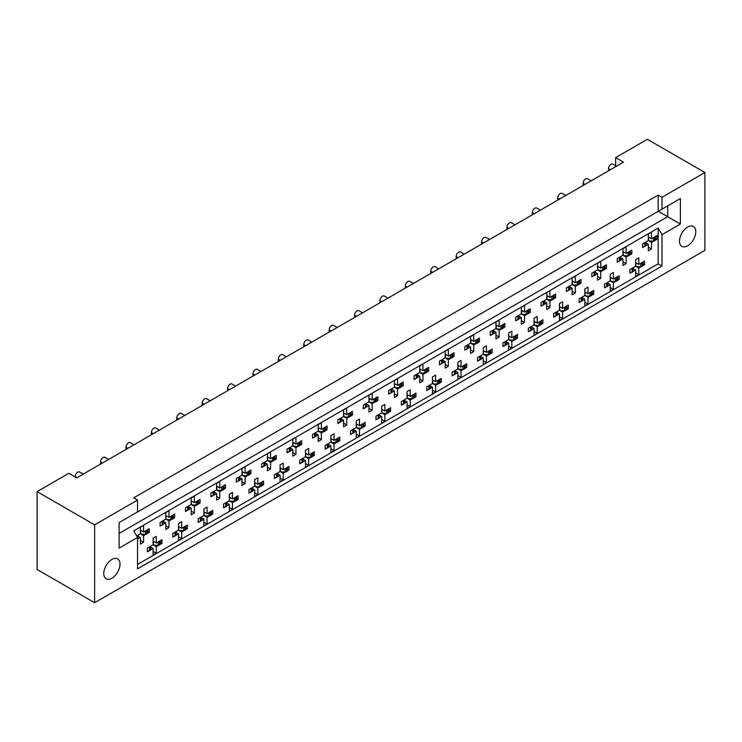 <?xml version="1.0" encoding="UTF-8"?>
<svg xmlns="http://www.w3.org/2000/svg" width="742" height="742" viewBox="0 0 742 742"><rect width="100%" height="100%" fill="white"/><g stroke="black" fill="none" stroke-linecap="round" stroke-linejoin="round"><path stroke-width="1.11" d="M111.894 559.449A11.492 6.632 -60 0 1 117.635 558.884A11.492 6.632 -60 0 1 119.397 568.094A11.492 6.632 -60 0 1 111.894 578.222A11.492 6.632 -60 0 1 106.143 578.788A11.492 6.632 -60 0 1 104.381 569.578A11.492 6.632 -60 0 1 111.894 559.449M687.63 227.052A11.492 6.632 -60 0 1 693.38 226.486A11.492 6.632 -60 0 1 695.143 235.687A11.492 6.632 -60 0 1 687.63 245.815A11.492 6.632 -60 0 1 681.879 246.39A11.492 6.632 -60 0 1 680.126 237.18A11.492 6.632 -60 0 1 687.63 227.052M133.736 514.141L680.395 198.531L680.395 224.047L661.985 234.676L661.985 266.053L137.539 568.836L137.539 537.458L119.128 548.088L119.128 522.572L137.539 511.943L137.539 500.062L94.624 524.844L37.1 491.631L37.1 569.494L94.624 602.708L704.9 250.369L704.9 172.506L661.985 197.289L661.985 209.161M137.539 500.062L133.736 497.863L658.173 195.09L658.173 211.359M658.173 195.09L661.985 197.289M37.1 491.631L68.848 473.303L76.723 477.848L623.503 162.164L615.628 157.619L615.628 165.642M643.101 263.948L644.52 264.773L642.999 265.645M633.223 268.511L635.634 269.902L633.121 271.349M631.433 272.323L629.921 273.204L629.921 269.531L635.634 266.239L638.806 268.066L638.806 274.67L635.634 276.497L635.634 269.902M641.32 266.619L638.806 268.066M644.52 264.773L644.52 261.101L638.806 264.402L635.634 262.575M617.706 278.612L619.125 279.437L617.604 280.309M607.819 283.175L610.23 284.566L607.726 286.013M606.038 286.987L604.517 287.868L604.517 284.195L610.23 280.903L613.411 282.73L613.411 289.334L610.23 291.161L610.23 284.566M615.925 281.283L613.411 282.73M619.125 279.437L619.125 275.764L613.411 279.066L610.23 277.23M592.311 293.275L593.73 294.092L592.209 294.973M584.835 291.894L588.016 293.73L593.73 290.428L593.73 294.092M588.016 293.73L588.016 287.126L584.835 288.963L584.835 295.557L579.122 298.859L579.122 302.523L580.643 301.651M582.424 297.839L584.835 299.23L582.322 300.677M584.835 295.557L588.016 297.394L588.016 303.988L584.835 305.825L584.835 299.23M590.521 295.947L588.016 297.394M566.916 307.939L568.335 308.755L566.814 309.637M559.44 306.557L562.612 308.394L568.335 305.092L568.335 308.755M562.612 308.394L562.612 301.79L559.44 303.626L559.44 310.221L553.727 313.523L553.727 317.186L555.248 316.315M557.029 312.493L559.44 313.894L556.927 315.341M559.44 310.221L562.612 312.057L562.612 318.652L559.44 320.488L559.44 313.894M565.126 310.61L562.612 312.057M541.512 322.603L542.931 323.419L541.419 324.3M534.045 321.221L537.217 323.058L542.931 319.756L542.931 323.419M537.217 323.058L537.217 316.454L534.045 318.29L534.045 324.885L528.332 328.187L528.332 331.85L529.853 330.978M531.634 327.157L534.045 328.548L531.532 330.005M534.045 324.885L537.217 326.721L537.217 333.316L534.045 335.152L534.045 328.548M539.731 325.265L537.217 326.721M516.117 337.267L517.536 338.083L516.015 338.964M508.65 335.885L511.822 337.712L517.536 334.419L517.536 338.083M511.822 337.712L511.822 331.118L508.65 332.954L508.65 339.548L502.937 342.85L502.937 346.514L504.449 345.633M506.239 341.821L508.65 343.212L506.137 344.668M508.65 339.548L511.822 341.385L511.822 347.979L508.65 349.816L508.65 343.212M514.336 339.929L511.822 341.385M490.722 351.931L492.141 352.747L490.62 353.619M483.255 350.549L486.427 352.376L492.141 349.083L492.141 352.747M486.427 352.376L486.427 345.781L483.255 347.618L483.255 354.212L477.542 357.514L477.542 361.178L479.054 360.297M480.844 356.485L483.255 357.876L480.742 359.332M483.255 354.212L486.427 356.049L486.427 362.643L483.255 364.48L483.255 357.876M488.941 354.593L486.427 356.049M465.327 366.585L466.746 367.411L465.225 368.282M457.86 365.212L461.032 367.04L466.746 363.747L466.746 367.411M461.032 367.04L461.032 360.445L457.86 362.272L457.86 368.876L452.138 372.169L452.138 375.842L453.659 374.96M455.44 371.148L457.86 372.54L455.347 373.987M457.86 368.876L461.032 370.703L461.032 377.307L457.86 379.134L457.86 372.54M463.546 369.256L461.032 370.703M439.932 381.249L441.351 382.074L439.83 382.946M432.456 379.867L435.637 381.703L441.351 378.401L441.351 382.074M435.637 381.703L435.637 375.109L432.456 376.936L432.456 383.54L426.743 386.832L426.743 390.505L428.264 389.624M430.045 385.812L432.456 387.203L429.952 388.65M432.456 383.54L435.637 385.367L435.637 391.971L432.456 393.798L432.456 387.203M438.142 383.92L435.637 385.367M414.537 395.913L415.956 396.729L414.435 397.61M407.061 394.531L410.233 396.367L415.956 393.065L415.956 396.729M410.233 396.367L410.233 389.773L407.061 391.6L407.061 398.204L401.348 401.496L401.348 405.16L402.869 404.288M404.65 400.476L407.061 401.867L404.548 403.314M407.061 398.204L410.233 400.031L410.233 406.635L407.061 408.462L407.061 401.867M412.747 398.584L410.233 400.031M389.133 410.576L390.552 411.393L389.04 412.274M381.666 409.194L384.838 411.031L390.552 407.729L390.552 411.393M384.838 411.031L384.838 404.427L381.666 406.264L381.666 412.858L375.953 416.16L375.953 419.824L377.474 418.952M379.255 415.13L381.666 416.531L379.153 417.978M381.666 412.858L384.838 414.695L384.838 421.289L381.666 423.125L381.666 416.531M387.352 413.248L384.838 414.695M363.738 425.24L365.157 426.056L363.636 426.938M356.271 423.858L359.443 425.695L365.157 422.393L365.157 426.056M359.443 425.695L359.443 419.091L356.271 420.927L356.271 427.522L350.558 430.824L350.558 434.487L352.079 433.616M353.86 429.794L356.271 431.185L353.758 432.642M356.271 427.522L359.443 429.358L359.443 435.953L356.271 437.789L356.271 431.185M361.957 427.911L359.443 429.358M338.343 439.904L339.762 440.72L338.241 441.601M330.876 438.522L334.048 440.358L339.762 437.057L339.762 440.72M334.048 440.358L334.048 433.755L330.876 435.591L330.876 442.186L325.163 445.488L325.163 449.151L326.675 448.279M328.465 444.458L330.876 445.849L328.363 447.305M330.876 442.186L334.048 444.022L334.048 450.617L330.876 452.453L330.876 445.849M336.562 442.566L334.048 444.022M312.948 454.568L314.367 455.384L312.846 456.256M305.481 453.186L308.653 455.013L314.367 451.72L314.367 455.384M308.653 455.013L308.653 448.418L305.481 450.255L305.481 456.849L299.759 460.151L299.759 463.815L301.28 462.934M303.061 459.122L305.481 460.513L302.968 461.969M305.481 456.849L308.653 458.686L308.653 465.28L305.481 467.117L305.481 460.513M311.167 457.23L308.653 458.686M287.553 469.222L288.972 470.048L287.451 470.92M280.077 467.85L283.258 469.677L288.972 466.384L288.972 470.048M283.258 469.677L283.258 463.082L280.077 464.909L280.077 471.513L274.364 474.815L274.364 478.479L275.885 477.598M277.666 473.786L280.077 475.177L277.573 476.624M280.077 471.513L283.258 473.34L283.258 479.944L280.077 481.771L280.077 475.177M285.763 471.893L283.258 473.34M262.158 483.886L263.577 484.712L262.056 485.583M254.682 482.513L257.854 484.341L263.577 481.039L263.577 484.712M257.854 484.341L257.854 477.746L254.682 479.573L254.682 486.177L248.969 489.47L248.969 493.142L250.49 492.261M252.271 488.449L254.682 489.841L252.169 491.287M254.682 486.177L257.854 488.004L257.854 494.608L254.682 496.435L254.682 489.841M260.368 486.557L257.854 488.004M236.754 498.55L238.173 499.375L236.661 500.247M229.287 497.168L232.459 499.004L238.173 495.702L238.173 499.375M232.459 499.004L232.459 492.41L229.287 494.237L229.287 500.841L223.574 504.133L223.574 507.797L225.095 506.925M226.876 503.113L229.287 504.504L226.774 505.951M229.287 500.841L232.459 502.668L232.459 509.272L229.287 511.099L229.287 504.504M234.973 501.221L232.459 502.668M211.359 513.214L212.778 514.03L211.266 514.911M203.892 511.832L207.064 513.668L212.778 510.366L212.778 514.03M207.064 513.668L207.064 507.064L203.892 508.901L203.892 515.495L198.179 518.797L198.179 522.461L199.7 521.589M201.481 517.768L203.892 519.168L201.379 520.615M203.892 515.495L207.064 517.332L207.064 523.926L203.892 525.763L203.892 519.168M209.578 515.885L207.064 517.332M185.964 527.877L187.383 528.694L185.862 529.575M178.497 526.495L181.669 528.332L187.383 525.03L187.383 528.694M181.669 528.332L181.669 521.728L178.497 523.564L178.497 530.159L172.784 533.461L172.784 537.125L174.296 536.253M176.086 532.431L178.497 533.832L175.984 535.279M178.497 530.159L181.669 531.995L181.669 538.59L178.497 540.426L178.497 533.832M184.183 530.549L181.669 531.995M160.569 542.541L161.988 543.357L160.467 544.238M153.102 541.159L156.274 542.996L161.988 539.694L161.988 543.357M156.274 542.996L156.274 536.392L153.102 538.228L153.102 544.823L147.38 548.125L147.38 551.788L148.901 550.916M150.682 547.095L153.102 548.486L150.589 549.943M153.102 544.823L156.274 546.659L156.274 553.254L153.102 555.09L153.102 548.486M158.788 545.203L156.274 546.659M75.192 476.976L75.192 476.531A3.589 2.078 -60 0 1 77.734 472.135A3.589 2.078 -60 0 1 79.533 471.958L83.234 474.092M100.587 464.065L100.587 461.867A3.589 2.078 -60 0 1 103.129 457.471A3.589 2.078 -60 0 1 104.928 457.295L108.629 459.428M125.992 449.411L125.992 447.203A3.589 2.078 -60 0 1 128.524 442.807A3.589 2.078 -60 0 1 130.323 442.631L134.024 444.764M151.387 434.747L151.387 432.549A3.589 2.078 -60 0 1 153.928 428.143A3.589 2.078 -60 0 1 155.718 427.967L159.419 430.11M176.781 420.083L176.781 417.885A3.589 2.078 -60 0 1 179.323 413.48A3.589 2.078 -60 0 1 181.113 413.303L184.814 415.446M202.176 405.42L202.176 403.221A3.589 2.078 -60 0 1 204.718 398.825A3.589 2.078 -60 0 1 206.508 398.639L210.209 400.782M227.571 390.756L227.571 388.558A3.589 2.078 -60 0 1 230.113 384.161A3.589 2.078 -60 0 1 231.912 383.985L235.613 386.118M252.966 376.092L252.966 373.894A3.589 2.078 -60 0 1 255.508 369.497A3.589 2.078 -60 0 1 257.307 369.321L261.008 371.454M278.371 361.428L278.371 359.23A3.589 2.078 -60 0 1 280.903 354.834A3.589 2.078 -60 0 1 282.702 354.657L286.403 356.791M303.766 346.774L303.766 344.566A3.589 2.078 -60 0 1 306.307 340.17A3.589 2.078 -60 0 1 308.097 339.994L311.798 342.127M329.16 332.11L329.16 329.912A3.589 2.078 -60 0 1 331.702 325.506A3.589 2.078 -60 0 1 333.492 325.33L337.193 327.463M354.555 317.446L354.555 315.248A3.589 2.078 -60 0 1 357.097 310.842A3.589 2.078 -60 0 1 358.887 310.666L362.588 312.809M379.95 302.782L379.95 300.584A3.589 2.078 -60 0 1 382.492 296.188A3.589 2.078 -60 0 1 384.291 296.002L387.992 298.145M405.345 288.119L405.345 285.92A3.589 2.078 -60 0 1 407.887 281.524A3.589 2.078 -60 0 1 409.686 281.348L413.387 283.481M430.75 273.455L430.75 271.257A3.589 2.078 -60 0 1 433.282 266.86A3.589 2.078 -60 0 1 435.081 266.684L438.782 268.817M456.144 258.791L456.144 256.593A3.589 2.078 -60 0 1 458.686 252.197A3.589 2.078 -60 0 1 460.476 252.02L464.177 254.154M481.539 244.137L481.539 241.929A3.589 2.078 -60 0 1 484.081 237.533A3.589 2.078 -60 0 1 485.871 237.357L489.572 239.49M506.934 229.473L506.934 227.275A3.589 2.078 -60 0 1 509.476 222.869A3.589 2.078 -60 0 1 511.266 222.693L514.967 224.826M532.329 214.809L532.329 212.611A3.589 2.078 -60 0 1 534.871 208.205A3.589 2.078 -60 0 1 536.67 208.029L540.371 210.171M557.724 200.145L557.724 197.947A3.589 2.078 -60 0 1 560.266 193.551A3.589 2.078 -60 0 1 562.065 193.365L565.766 195.508M583.129 185.481L583.129 183.283A3.589 2.078 -60 0 1 585.661 178.887A3.589 2.078 -60 0 1 587.46 178.701L591.161 180.844M608.523 170.818L608.523 168.62A3.589 2.078 -60 0 1 611.056 164.223A3.589 2.078 -60 0 1 612.855 164.047L616.556 166.18M655.798 238.293L657.217 239.109L655.696 239.991M645.92 242.847L648.332 244.239L645.818 245.695M644.13 246.669L642.618 247.54L642.618 243.877L648.332 240.575L651.504 242.411L651.504 249.006L648.332 250.842L648.332 244.239M654.017 240.955L651.504 242.411M657.217 239.109L657.217 235.446L651.504 238.748L648.332 236.911M630.403 252.957L631.822 253.773L630.301 254.654M620.516 257.511L622.937 258.902L620.423 260.359M618.735 261.323L617.214 262.204L617.214 258.541L622.937 255.239L626.109 257.075L626.109 263.67L622.937 265.506L622.937 258.902M628.622 255.619L626.109 257.075M631.822 253.773L631.822 250.11L626.109 253.402L622.937 251.575M605.008 267.621L606.427 268.437L604.906 269.309M597.533 266.239L600.714 268.066L606.427 264.773L606.427 268.437M600.714 268.066L600.714 261.472L597.533 263.308L597.533 269.902L591.819 273.204L591.819 276.868L593.34 275.987M595.121 272.175L597.533 273.566L595.028 275.022M597.533 269.902L600.714 271.739L600.714 278.333L597.533 280.17L597.533 273.566M603.227 270.283L600.714 271.739M579.613 282.275L581.032 283.101L579.511 283.973M572.138 280.903L575.319 282.73L581.032 279.437L581.032 283.101M575.319 282.73L575.319 276.135L572.138 277.962L572.138 284.566L566.424 287.868L566.424 291.532L567.945 290.651M569.726 286.839L572.138 288.23L569.624 289.677M572.138 284.566L575.319 286.393L575.319 292.997L572.138 294.824L572.138 288.23M577.823 284.947L575.319 286.393M554.209 296.939L555.628 297.765L554.116 298.636M546.743 295.557L549.915 297.394L555.628 294.092L555.628 297.765M549.915 297.394L549.915 290.799L546.743 292.626L546.743 299.23L541.029 302.523L541.029 306.196L542.55 305.314M544.331 301.502L546.743 302.894L544.229 304.341M546.743 299.23L549.915 301.057L549.915 307.661L546.743 309.488L546.743 302.894M552.428 299.61L549.915 301.057M528.814 311.603L530.233 312.419L528.721 313.3M521.348 310.221L524.52 312.057L530.233 308.755L530.233 312.419M524.52 312.057L524.52 305.463L521.348 307.29L521.348 313.894L515.634 317.186L515.634 320.85L517.155 319.978M518.936 316.166L521.348 317.557L518.834 319.004M521.348 313.894L524.52 315.721L524.52 322.325L521.348 324.152L521.348 317.557M527.033 314.274L524.52 315.721M503.419 326.267L504.838 327.083L503.317 327.964M495.953 324.885L499.125 326.721L504.838 323.419L504.838 327.083M499.125 326.721L499.125 320.117L495.953 321.954L495.953 328.548L490.239 331.85L490.239 335.514L491.751 334.642M493.541 330.821L495.953 332.221L493.439 333.668M495.953 328.548L499.125 330.385L499.125 336.979L495.953 338.816L495.953 332.221M501.638 328.938L499.125 330.385M478.024 340.93L479.443 341.747L477.922 342.628M470.558 339.548L473.73 341.385L479.443 338.083L479.443 341.747M473.73 341.385L473.73 334.781L470.558 336.618L470.558 343.212L464.844 346.514L464.844 350.178L466.356 349.306M468.137 345.484L470.558 346.876L468.044 348.332M470.558 343.212L473.73 345.049L473.73 351.643L470.558 353.48L470.558 346.876M476.243 343.602L473.73 345.049M452.629 355.594L454.048 356.41L452.527 357.292M445.154 354.212L448.335 356.049L454.048 352.747L454.048 356.41M448.335 356.049L448.335 349.445L445.154 351.281L445.154 357.876L439.44 361.178L439.44 364.841L440.961 363.97M442.742 360.148L445.154 361.54L442.649 362.996M445.154 357.876L448.335 359.712L448.335 366.307L445.154 368.143L445.154 361.54M450.848 358.256L448.335 359.712M427.234 370.258L428.653 371.074L427.132 371.946M419.759 368.876L422.94 370.703L428.653 367.411L428.653 371.074M422.94 370.703L422.94 364.109L419.759 365.945L419.759 372.54L414.045 375.842L414.045 379.505L415.566 378.624M417.347 374.812L419.759 376.203L417.245 377.659M419.759 372.54L422.94 374.376L422.94 380.971L419.759 382.807L419.759 376.203M425.444 372.92L422.94 374.376M401.83 384.913L403.249 385.738L401.737 386.61M394.364 383.54L397.536 385.367L403.249 382.074L403.249 385.738M397.536 385.367L397.536 378.772L394.364 380.6L394.364 387.203L388.65 390.505L388.65 394.169L390.171 393.288M391.952 389.476L394.364 390.867L391.85 392.314M394.364 387.203L397.536 389.031L397.536 395.634L394.364 397.462L394.364 390.867M400.049 387.584L397.536 389.031M376.435 399.576L377.854 400.402L376.342 401.274M368.969 398.204L372.141 400.031L377.854 396.729L377.854 400.402M372.141 400.031L372.141 393.436L368.969 395.263L368.969 401.867L363.255 405.16L363.255 408.833L364.776 407.952M366.557 404.14L368.969 405.531L366.455 406.978M368.969 401.867L372.141 403.694L372.141 410.298L368.969 412.125L368.969 405.531M374.654 402.247L372.141 403.694M351.04 414.24L352.459 415.066L350.938 415.937M343.574 412.858L346.746 414.695L352.459 411.393L352.459 415.066M346.746 414.695L346.746 408.1L343.574 409.927L343.574 416.531L337.86 419.824L337.86 423.497L339.372 422.615M341.162 418.803L343.574 420.195L341.06 421.642M343.574 416.531L346.746 418.358L346.746 424.962L343.574 426.789L343.574 420.195M349.259 416.911L346.746 418.358M325.645 428.904L327.064 429.72L325.543 430.601M318.179 427.522L321.351 429.358L327.064 426.056L327.064 429.72M321.351 429.358L321.351 422.755L318.179 424.591L318.179 431.185L312.465 434.487L312.465 438.151L313.977 437.279M315.758 433.458L318.179 434.858L315.665 436.305M318.179 431.185L321.351 433.022L321.351 439.616L318.179 441.453L318.179 434.858M323.864 431.575L321.351 433.022M300.25 443.568L301.669 444.384L300.148 445.265M292.775 442.186L295.956 444.022L301.669 440.72L301.669 444.384M295.956 444.022L295.956 437.418L292.775 439.255L292.775 445.849L287.061 449.151L287.061 452.815L288.582 451.943M290.363 448.122L292.775 449.522L290.27 450.969M292.775 445.849L295.956 447.686L295.956 454.28L292.775 456.117L292.775 449.522M298.469 446.239L295.956 447.686M274.855 458.231L276.274 459.048L274.753 459.929M267.38 456.849L270.561 458.686L276.274 455.384L276.274 459.048M270.561 458.686L270.561 452.082L267.38 453.918L267.38 460.513L261.666 463.815L261.666 467.479L263.187 466.607M264.968 462.785L267.38 464.177L264.866 465.633M267.38 460.513L270.561 462.349L270.561 468.944L267.38 470.78L267.38 464.177M273.065 460.893L270.561 462.349M249.451 472.895L250.87 473.711L249.358 474.583M241.985 471.513L245.157 473.34L250.87 470.048L250.87 473.711M245.157 473.34L245.157 466.746L241.985 468.582L241.985 475.177L236.271 478.479L236.271 482.142L237.792 481.261M239.573 477.449L241.985 478.84L239.471 480.297M241.985 475.177L245.157 477.013L245.157 483.608L241.985 485.444L241.985 478.84M247.67 475.557L245.157 477.013M224.056 487.55L225.475 488.375L223.963 489.247M216.59 486.177L219.762 488.004L225.475 484.712L225.475 488.375M219.762 488.004L219.762 481.41L216.59 483.246L216.59 489.841L210.876 493.142L210.876 496.806L212.398 495.925M214.178 492.113L216.59 493.504L214.076 494.951M216.59 489.841L219.762 491.677L219.762 498.272L216.59 500.108L216.59 493.504M222.275 490.221L219.762 491.677M198.661 502.213L200.08 503.039L198.559 503.911M191.195 500.841L194.367 502.668L200.08 499.366L200.08 503.039M194.367 502.668L194.367 496.073L191.195 497.901L191.195 504.504L185.481 507.797L185.481 511.47L186.993 510.589M188.783 506.777L191.195 508.168L188.681 509.615M191.195 504.504L194.367 506.332L194.367 512.935L191.195 514.763L191.195 508.168M196.88 504.885L194.367 506.332M173.266 516.877L174.685 517.703L173.164 518.575M165.8 515.495L168.972 517.332L174.685 514.03L174.685 517.703M168.972 517.332L168.972 510.737L165.8 512.564L165.8 519.168L160.087 522.461L160.087 526.134L161.598 525.253M163.388 521.441L165.8 522.832L163.286 524.279M165.8 519.168L168.972 520.995L168.972 527.599L165.8 529.426L165.8 522.832M171.485 519.548L168.972 520.995M147.871 531.541L149.29 532.357L147.769 533.238M140.396 530.159L143.577 531.995L149.29 528.694L149.29 532.357M143.577 531.995L143.577 525.392L140.396 527.228L140.396 533.823L136.686 535.974M137.984 536.104L140.396 537.496L137.891 538.942M140.396 533.823L143.577 535.659L143.577 542.263L140.396 544.09L140.396 537.496M146.091 534.212L143.577 535.659M661.985 234.676L658.173 228.082L133.736 530.855L137.539 537.458M658.173 228.082L658.173 263.855L137.539 564.439M651.504 238.748L651.504 232.144L648.332 233.98L648.332 240.575M638.806 264.402L638.806 257.808L635.634 259.635L635.634 266.239M626.109 253.402L626.109 246.808L622.937 248.644L622.937 255.239M613.411 279.066L613.411 272.472L610.23 274.299L610.23 280.903M704.9 172.506L647.376 139.292L615.628 157.619M94.624 524.844L94.624 602.708M658.173 263.855L661.985 266.053M648.332 247.179L651.504 249.006M635.634 272.833L638.806 274.67M622.937 261.833L626.109 263.67M597.533 276.497L600.714 278.333M572.138 291.161L575.319 292.997M546.743 305.825L549.915 307.661M521.348 320.488L524.52 322.325M495.953 335.152L499.125 336.979M470.558 349.816L473.73 351.643M445.154 364.48L448.335 366.307M419.759 379.134L422.94 380.971M394.364 393.798L397.536 395.634M368.969 408.462L372.141 410.298M343.574 423.125L346.746 424.962M318.179 437.789L321.351 439.616M292.775 452.453L295.956 454.28M267.38 467.117L270.561 468.944M241.985 481.771L245.157 483.608M216.59 496.435L219.762 498.272M191.195 511.099L194.367 512.935M165.8 525.763L168.972 527.599M140.396 540.426L143.577 542.263M610.23 287.497L613.411 289.334M584.835 302.161L588.016 303.988M559.44 316.825L562.612 318.652M534.045 331.488L537.217 333.316M508.65 346.143L511.822 347.979M483.255 360.807L486.427 362.643M457.86 375.471L461.032 377.307M432.456 390.134L435.637 391.971M407.061 404.798L410.233 406.635M381.666 419.462L384.838 421.289M356.271 434.126L359.443 435.953M330.876 448.789L334.048 450.617M305.481 463.444L308.653 465.28M280.077 478.108L283.258 479.944M254.682 492.771L257.854 494.608M229.287 507.435L232.459 509.272M203.892 522.099L207.064 523.926M178.497 536.763L181.669 538.59M153.102 551.427L156.274 553.254M658.293 211.285L667.698 216.71L667.698 205.859L680.395 198.531M119.128 533.424L667.698 216.71L680.395 224.047M654.017 237.292A1.799 1.039 0 0 0 654.694 237.05L655.269 236.717A1.799 1.039 0 0 0 655.696 236.318M654.694 237.05L654.694 240.714L655.269 240.38L655.269 236.717M644.13 242.996A1.799 1.039 0 0 0 644.817 242.755L644.817 246.418L645.392 246.084L645.392 242.421A1.799 1.039 0 0 0 645.818 242.031M644.817 242.755L645.392 242.421M654.694 240.714A1.799 1.039 180 0 1 653.424 241.02L649.723 241.02L648.332 240.213M645.92 241.966L645.92 245.352A1.799 1.039 180 0 1 645.392 246.084M644.817 246.418A1.799 1.039 180 0 1 642.618 246.576M655.798 236.262L655.798 239.647A1.799 1.039 180 0 1 655.269 240.38M649.408 237.533L648.332 238.136M641.32 262.956A1.799 1.039 0 0 0 641.997 262.705L642.572 262.371A1.799 1.039 0 0 0 642.999 261.982M641.997 262.705L641.997 266.369L642.572 266.044L642.572 262.371M631.433 268.66A1.799 1.039 0 0 0 632.119 268.409L632.119 272.082L632.694 271.748L632.694 268.075A1.799 1.039 0 0 0 633.121 267.686M632.119 268.409L632.694 268.075M641.997 266.369A1.799 1.039 180 0 1 640.726 266.675L637.026 266.675L635.634 265.868M633.223 267.63L633.223 271.015A1.799 1.039 180 0 1 632.694 271.748M632.119 272.082A1.799 1.039 180 0 1 629.921 272.231M643.101 261.926L643.101 265.311A1.799 1.039 180 0 1 642.572 266.044M636.71 263.197L635.634 263.8M628.622 251.955A1.799 1.039 0 0 0 629.299 251.714L629.875 251.38A1.799 1.039 0 0 0 630.301 250.982M629.299 251.714L629.299 255.378L629.875 255.044L629.875 251.38M618.735 257.659A1.799 1.039 0 0 0 619.422 257.418L619.422 261.082L619.997 260.748L619.997 257.084A1.799 1.039 0 0 0 620.423 256.686M619.422 257.418L619.997 257.084M629.299 255.378A1.799 1.039 180 0 1 628.029 255.684L624.328 255.684L622.937 254.877M620.516 256.63L620.516 260.015A1.799 1.039 180 0 1 619.997 260.748M619.422 261.082A1.799 1.039 180 0 1 617.214 261.24M630.403 250.926L630.403 254.311A1.799 1.039 180 0 1 629.875 255.044M624.013 252.197L622.937 252.799M603.227 266.619A1.799 1.039 0 0 0 603.905 266.369L604.48 266.044A1.799 1.039 0 0 0 604.906 265.645M603.905 266.369L603.905 270.042L604.48 269.708L604.48 266.044M593.34 272.323A1.799 1.039 0 0 0 594.017 272.082L594.017 275.746L594.602 275.412L594.602 271.748A1.799 1.039 0 0 0 595.028 271.349M594.017 272.082L594.602 271.748M603.905 270.042A1.799 1.039 180 0 1 602.634 270.338L598.933 270.338L597.533 269.531M595.121 271.294L595.121 274.679A1.799 1.039 180 0 1 594.602 275.412M594.017 275.746A1.799 1.039 180 0 1 591.819 275.894M605.008 265.59L605.008 268.975A1.799 1.039 180 0 1 604.48 269.708M598.618 266.86L597.533 267.463M577.823 281.283A1.799 1.039 0 0 0 578.51 281.032L579.085 280.699A1.799 1.039 0 0 0 579.511 280.309M578.51 281.032L578.51 284.696L579.085 284.372L579.085 280.699M567.945 286.987A1.799 1.039 0 0 0 568.622 286.737L568.622 290.41L569.197 290.076L569.197 286.412A1.799 1.039 0 0 0 569.624 286.013M568.622 286.737L569.197 286.412M578.51 284.696A1.799 1.039 180 0 1 577.239 285.002L573.538 285.002L572.138 284.195M569.726 285.958L569.726 289.343A1.799 1.039 180 0 1 569.197 290.076M568.622 290.41A1.799 1.039 180 0 1 566.424 290.558M579.613 280.253L579.613 283.639A1.799 1.039 180 0 1 579.085 284.372M573.223 281.524L572.138 282.127M552.428 295.947A1.799 1.039 0 0 0 553.115 295.696L553.69 295.362A1.799 1.039 0 0 0 554.116 294.973M553.115 295.696L553.115 299.36L553.69 299.026L553.69 295.362M542.55 301.651A1.799 1.039 0 0 0 543.227 301.4L543.227 305.073L543.803 304.739L543.803 301.067A1.799 1.039 0 0 0 544.229 300.677M543.227 301.4L543.803 301.067M553.115 299.36A1.799 1.039 180 0 1 551.844 299.666L548.143 299.666L546.743 298.859M544.331 300.621L544.331 304.007A1.799 1.039 180 0 1 543.803 304.739M543.227 305.073A1.799 1.039 180 0 1 541.029 305.222M554.209 294.917L554.209 298.293A1.799 1.039 180 0 1 553.69 299.026M547.819 296.188L546.743 296.791M527.033 310.61A1.799 1.039 0 0 0 527.71 310.36L528.295 310.026A1.799 1.039 0 0 0 528.721 309.637M527.71 310.36L527.71 314.024L528.295 313.69L528.295 310.026M517.155 316.315A1.799 1.039 0 0 0 517.833 316.064L517.833 319.728L518.408 319.394L518.408 315.73A1.799 1.039 0 0 0 518.834 315.341M517.833 316.064L518.408 315.73M527.71 314.024A1.799 1.039 180 0 1 526.449 314.33L522.748 314.33L521.348 313.523M518.936 315.285L518.936 318.661A1.799 1.039 180 0 1 518.408 319.394M517.833 319.728A1.799 1.039 180 0 1 515.634 319.885M528.814 309.581L528.814 312.957A1.799 1.039 180 0 1 528.295 313.69M522.424 310.852L521.348 311.454M501.638 325.265A1.799 1.039 0 0 0 502.315 325.024L502.891 324.69A1.799 1.039 0 0 0 503.317 324.3M502.315 325.024L502.315 328.687L502.891 328.354L502.891 324.69M491.751 330.978A1.799 1.039 0 0 0 492.438 330.728L492.438 334.392L493.013 334.058L493.013 330.394A1.799 1.039 0 0 0 493.439 330.005M492.438 330.728L493.013 330.394M502.315 328.687A1.799 1.039 180 0 1 501.045 328.994L497.344 328.994L495.953 328.187M493.541 329.949L493.541 333.325A1.799 1.039 180 0 1 493.013 334.058M492.438 334.392A1.799 1.039 180 0 1 490.239 334.549M503.419 324.235L503.419 327.621A1.799 1.039 180 0 1 502.891 328.354M497.029 325.506L495.953 326.118M476.243 339.929A1.799 1.039 0 0 0 476.921 339.688L477.496 339.354A1.799 1.039 0 0 0 477.922 338.955M476.921 339.688L476.921 343.351L477.496 343.017L477.496 339.354M466.356 345.633A1.799 1.039 0 0 0 467.043 345.392L467.043 349.055L467.618 348.721L467.618 345.058A1.799 1.039 0 0 0 468.044 344.668M467.043 345.392L467.618 345.058M476.921 343.351A1.799 1.039 180 0 1 475.65 343.657L471.949 343.657L470.558 342.85M468.137 344.603L468.137 347.989A1.799 1.039 180 0 1 467.618 348.721M467.043 349.055A1.799 1.039 180 0 1 464.844 349.213M478.024 338.899L478.024 342.285A1.799 1.039 180 0 1 477.496 343.017M471.634 340.17L470.558 340.773M450.848 354.593A1.799 1.039 0 0 0 451.526 354.351L452.101 354.017A1.799 1.039 0 0 0 452.527 353.619M451.526 354.351L451.526 358.015L452.101 357.681L452.101 354.017M440.961 360.297A1.799 1.039 0 0 0 441.638 360.055L441.638 363.719L442.223 363.385L442.223 359.722A1.799 1.039 0 0 0 442.649 359.332M441.638 360.055L442.223 359.722M451.526 358.015A1.799 1.039 180 0 1 450.255 358.321L446.554 358.321L445.154 357.514M442.742 359.267L442.742 362.652A1.799 1.039 180 0 1 442.223 363.385M441.638 363.719A1.799 1.039 180 0 1 439.44 363.877M452.629 353.563L452.629 356.948A1.799 1.039 180 0 1 452.101 357.681M446.239 354.834L445.154 355.437M615.925 277.619A1.799 1.039 0 0 0 616.602 277.369L617.177 277.035A1.799 1.039 0 0 0 617.604 276.645M616.602 277.369L616.602 281.032L617.177 280.699L617.177 277.035M606.038 283.323A1.799 1.039 0 0 0 606.724 283.073L606.724 286.737L607.299 286.412L607.299 282.739A1.799 1.039 0 0 0 607.726 282.35M606.724 283.073L607.299 282.739M616.602 281.032A1.799 1.039 180 0 1 615.331 281.339L611.631 281.339L610.23 280.532M607.819 282.294L607.819 285.679A1.799 1.039 180 0 1 607.299 286.412M606.724 286.737A1.799 1.039 180 0 1 604.517 286.894M617.706 276.59L617.706 279.966A1.799 1.039 180 0 1 617.177 280.699M611.315 277.86L610.23 278.463M590.521 292.283A1.799 1.039 0 0 0 591.207 292.033L591.782 291.699A1.799 1.039 0 0 0 592.209 291.309M591.207 292.033L591.207 295.696L591.782 295.362L591.782 291.699M580.643 297.987A1.799 1.039 0 0 0 581.32 297.737L581.32 301.4L581.895 301.067L581.895 297.403A1.799 1.039 0 0 0 582.322 297.013M581.32 297.737L581.895 297.403M591.207 295.696A1.799 1.039 180 0 1 589.936 296.002L586.236 296.002L584.835 295.195M582.424 296.958L582.424 300.334A1.799 1.039 180 0 1 581.895 301.067M581.32 301.4A1.799 1.039 180 0 1 579.122 301.558M592.311 291.254L592.311 294.63A1.799 1.039 180 0 1 591.782 295.362M585.92 292.515L584.835 293.127M565.126 306.938A1.799 1.039 0 0 0 565.812 306.696L566.387 306.363A1.799 1.039 0 0 0 566.814 305.973M565.812 306.696L565.812 310.36L566.387 310.026L566.387 306.363M555.248 312.651A1.799 1.039 0 0 0 555.925 312.401L555.925 316.064L556.5 315.73L556.5 312.067A1.799 1.039 0 0 0 556.927 311.677M555.925 312.401L556.5 312.067M565.812 310.36A1.799 1.039 180 0 1 564.541 310.666L560.841 310.666L559.44 309.859M557.029 311.621L557.029 314.998A1.799 1.039 180 0 1 556.5 315.73M555.925 316.064A1.799 1.039 180 0 1 553.727 316.222M566.916 305.908L566.916 309.293A1.799 1.039 180 0 1 566.387 310.026M560.525 307.179L559.44 307.791M539.731 321.601A1.799 1.039 0 0 0 540.408 321.36L540.992 321.026A1.799 1.039 0 0 0 541.419 320.627M540.408 321.36L540.408 325.024L540.992 324.69L540.992 321.026M529.853 327.305A1.799 1.039 0 0 0 530.53 327.064L530.53 330.728L531.105 330.394L531.105 326.73A1.799 1.039 0 0 0 531.532 326.341M530.53 327.064L531.105 326.73M540.408 325.024A1.799 1.039 180 0 1 539.146 325.33L535.446 325.33L534.045 324.523M531.634 326.276L531.634 329.661A1.799 1.039 180 0 1 531.105 330.394M530.53 330.728A1.799 1.039 180 0 1 528.332 330.886M541.512 320.572L541.512 323.957A1.799 1.039 180 0 1 540.992 324.69M535.121 321.842L534.045 322.445M514.336 336.265A1.799 1.039 0 0 0 515.013 336.024L515.588 335.69A1.799 1.039 0 0 0 516.015 335.291M515.013 336.024L515.013 339.688L515.588 339.354L515.588 335.69M504.449 341.969A1.799 1.039 0 0 0 505.135 341.728L505.135 345.392L505.71 345.058L505.71 341.394A1.799 1.039 0 0 0 506.137 340.995M505.135 341.728L505.71 341.394M515.013 339.688A1.799 1.039 180 0 1 513.742 339.994L510.042 339.994L508.65 339.187M506.239 340.94L506.239 344.325A1.799 1.039 180 0 1 505.71 345.058M505.135 345.392A1.799 1.039 180 0 1 502.937 345.549M516.117 335.236L516.117 338.621A1.799 1.039 180 0 1 515.588 339.354M509.726 336.506L508.65 337.109M488.941 350.929A1.799 1.039 0 0 0 489.618 350.678L490.193 350.354A1.799 1.039 0 0 0 490.62 349.955M489.618 350.678L489.618 354.351L490.193 354.017L490.193 350.354M479.054 356.633A1.799 1.039 0 0 0 479.74 356.392L479.74 360.055L480.315 359.722L480.315 356.058A1.799 1.039 0 0 0 480.742 355.659M479.74 356.392L480.315 356.058M489.618 354.351A1.799 1.039 180 0 1 488.347 354.648L484.647 354.648L483.255 353.841M480.844 355.603L480.844 358.989A1.799 1.039 180 0 1 480.315 359.722M479.74 360.055A1.799 1.039 180 0 1 477.542 360.204M490.722 349.899L490.722 353.285A1.799 1.039 180 0 1 490.193 354.017M484.331 351.17L483.255 351.773M463.546 365.593A1.799 1.039 0 0 0 464.223 365.342L464.798 365.008A1.799 1.039 0 0 0 465.225 364.619M464.223 365.342L464.223 369.006L464.798 368.681L464.798 365.008M453.659 371.297A1.799 1.039 0 0 0 454.345 371.046L454.345 374.719L454.92 374.385L454.92 370.722A1.799 1.039 0 0 0 455.347 370.323M454.345 371.046L454.92 370.722M464.223 369.006A1.799 1.039 180 0 1 462.952 369.312L459.252 369.312L457.86 368.505M455.44 370.267L455.44 373.653A1.799 1.039 180 0 1 454.92 374.385M454.345 374.719A1.799 1.039 180 0 1 452.138 374.868M465.327 364.563L465.327 367.949A1.799 1.039 180 0 1 464.798 368.681M458.936 365.834L457.86 366.437M425.444 369.256A1.799 1.039 0 0 0 426.131 369.006L426.706 368.681A1.799 1.039 0 0 0 427.132 368.282M426.131 369.006L426.131 372.679L426.706 372.345L426.706 368.681M415.566 374.96A1.799 1.039 0 0 0 416.243 374.719L416.243 378.383L416.818 378.049L416.818 374.385A1.799 1.039 0 0 0 417.245 373.987M416.243 374.719L416.818 374.385M426.131 372.679A1.799 1.039 180 0 1 424.86 372.976L421.159 372.976L419.759 372.169M417.347 373.931L417.347 377.316A1.799 1.039 180 0 1 416.818 378.049M416.243 378.383A1.799 1.039 180 0 1 414.045 378.531M427.234 368.227L427.234 371.612A1.799 1.039 180 0 1 426.706 372.345M420.844 369.497L419.759 370.1M400.049 383.92A1.799 1.039 0 0 0 400.736 383.67L401.311 383.336A1.799 1.039 0 0 0 401.737 382.946M400.736 383.67L400.736 387.343L401.311 387.009L401.311 383.336M390.171 389.624A1.799 1.039 0 0 0 390.849 389.374L390.849 393.047L391.424 392.713L391.424 389.049A1.799 1.039 0 0 0 391.85 388.65M390.849 389.374L391.424 389.049M400.736 387.343A1.799 1.039 180 0 1 399.465 387.639L395.764 387.639L394.364 386.832M391.952 388.595L391.952 391.98A1.799 1.039 180 0 1 391.424 392.713M390.849 393.047A1.799 1.039 180 0 1 388.65 393.195M401.83 382.891L401.83 386.276A1.799 1.039 180 0 1 401.311 387.009M395.44 384.161L394.364 384.764M374.654 398.584A1.799 1.039 0 0 0 375.331 398.333L375.916 398A1.799 1.039 0 0 0 376.342 397.61M375.331 398.333L375.331 401.997L375.916 401.672L375.916 398M364.776 404.288A1.799 1.039 0 0 0 365.454 404.038L365.454 407.71L366.029 407.377L366.029 403.704A1.799 1.039 0 0 0 366.455 403.314M365.454 404.038L366.029 403.704M375.331 401.997A1.799 1.039 180 0 1 374.07 402.303L370.369 402.303L368.969 401.496M366.557 403.258L366.557 406.644A1.799 1.039 180 0 1 366.029 407.377M365.454 407.71A1.799 1.039 180 0 1 363.255 407.859M376.435 397.554L376.435 400.93A1.799 1.039 180 0 1 375.916 401.672M370.045 398.825L368.969 399.428M438.142 380.256A1.799 1.039 0 0 0 438.828 380.006L439.403 379.672A1.799 1.039 0 0 0 439.83 379.283M438.828 380.006L438.828 383.67L439.403 383.336L439.403 379.672M428.264 385.961A1.799 1.039 0 0 0 428.941 385.71L428.941 389.383L429.525 389.049L429.525 385.376A1.799 1.039 0 0 0 429.952 384.987M428.941 385.71L429.525 385.376M438.828 383.67A1.799 1.039 180 0 1 437.557 383.976L433.857 383.976L432.456 383.169M430.045 384.931L430.045 388.316A1.799 1.039 180 0 1 429.525 389.049M428.941 389.383A1.799 1.039 180 0 1 426.743 389.531M439.932 379.227L439.932 382.603A1.799 1.039 180 0 1 439.403 383.336M433.541 380.498L432.456 381.1M412.747 394.92A1.799 1.039 0 0 0 413.433 394.67L414.008 394.336A1.799 1.039 0 0 0 414.435 393.946M413.433 394.67L413.433 398.333L414.008 398L414.008 394.336M402.869 400.624A1.799 1.039 0 0 0 403.546 400.374L403.546 404.038L404.121 403.704L404.121 400.04A1.799 1.039 0 0 0 404.548 399.65M403.546 400.374L404.121 400.04M413.433 398.333A1.799 1.039 180 0 1 412.162 398.639L408.462 398.639L407.061 397.833M404.65 399.595L404.65 402.971A1.799 1.039 180 0 1 404.121 403.704M403.546 404.038A1.799 1.039 180 0 1 401.348 404.195M414.537 393.891L414.537 397.267A1.799 1.039 180 0 1 414.008 398M408.146 395.161L407.061 395.764M387.352 409.575A1.799 1.039 0 0 0 388.038 409.334L388.613 409A1.799 1.039 0 0 0 389.04 408.61M388.038 409.334L388.038 412.997L388.613 412.663L388.613 409M377.474 415.288A1.799 1.039 0 0 0 378.151 415.038L378.151 418.701L378.726 418.367L378.726 414.704A1.799 1.039 0 0 0 379.153 414.314M378.151 415.038L378.726 414.704M388.038 412.997A1.799 1.039 180 0 1 386.767 413.303L383.067 413.303L381.666 412.496M379.255 414.259L379.255 417.635A1.799 1.039 180 0 1 378.726 418.367M378.151 418.701A1.799 1.039 180 0 1 375.953 418.859M389.133 408.545L389.133 411.931A1.799 1.039 180 0 1 388.613 412.663M382.742 409.816L381.666 410.428M349.259 413.248A1.799 1.039 0 0 0 349.936 412.997L350.512 412.663A1.799 1.039 0 0 0 350.938 412.274M349.936 412.997L349.936 416.661L350.512 416.327L350.512 412.663M339.372 418.952A1.799 1.039 0 0 0 340.059 418.701L340.059 422.365L340.634 422.04L340.634 418.367A1.799 1.039 0 0 0 341.06 417.978M340.059 418.701L340.634 418.367M349.936 416.661A1.799 1.039 180 0 1 348.666 416.967L344.965 416.967L343.574 416.16M341.162 417.922L341.162 421.298A1.799 1.039 180 0 1 340.634 422.04M340.059 422.365A1.799 1.039 180 0 1 337.86 422.523M351.04 412.218L351.04 415.594A1.799 1.039 180 0 1 350.512 416.327M344.65 413.489L343.574 414.092M323.864 427.902A1.799 1.039 0 0 0 324.542 427.661L325.117 427.327A1.799 1.039 0 0 0 325.543 426.938M324.542 427.661L324.542 431.325L325.117 430.991L325.117 427.327M313.977 433.616A1.799 1.039 0 0 0 314.664 433.365L314.664 437.029L315.239 436.695L315.239 433.031A1.799 1.039 0 0 0 315.665 432.642M314.664 433.365L315.239 433.031M324.542 431.325A1.799 1.039 180 0 1 323.271 431.631L319.57 431.631L318.179 430.824M315.758 432.586L315.758 435.962A1.799 1.039 180 0 1 315.239 436.695M314.664 437.029A1.799 1.039 180 0 1 312.465 437.186M325.645 426.873L325.645 430.258A1.799 1.039 180 0 1 325.117 430.991M319.255 428.143L318.179 428.755M298.469 442.566A1.799 1.039 0 0 0 299.147 442.325L299.722 441.991A1.799 1.039 0 0 0 300.148 441.601M299.147 442.325L299.147 445.988L299.722 445.654L299.722 441.991M288.582 448.27A1.799 1.039 0 0 0 289.259 448.029L289.259 451.692L289.844 451.359L289.844 447.695A1.799 1.039 0 0 0 290.27 447.305M289.259 448.029L289.844 447.695M299.147 445.988A1.799 1.039 180 0 1 297.876 446.294L294.175 446.294L292.775 445.488M290.363 447.24L290.363 450.626A1.799 1.039 180 0 1 289.844 451.359M289.259 451.692A1.799 1.039 180 0 1 287.061 451.85M300.25 441.536L300.25 444.922A1.799 1.039 180 0 1 299.722 445.654M293.86 442.807L292.775 443.419M361.957 424.238A1.799 1.039 0 0 0 362.634 423.997L363.218 423.663A1.799 1.039 0 0 0 363.636 423.265M362.634 423.997L362.634 427.661L363.218 427.327L363.218 423.663M352.079 429.943A1.799 1.039 0 0 0 352.756 429.701L352.756 433.365L353.331 433.031L353.331 429.368A1.799 1.039 0 0 0 353.758 428.978M352.756 429.701L353.331 429.368M362.634 427.661A1.799 1.039 180 0 1 361.363 427.967L357.663 427.967L356.271 427.16M353.86 428.913L353.86 432.298A1.799 1.039 180 0 1 353.331 433.031M352.756 433.365A1.799 1.039 180 0 1 350.558 433.523M363.738 423.209L363.738 426.594A1.799 1.039 180 0 1 363.218 427.327M357.347 424.48L356.271 425.083M336.562 438.902A1.799 1.039 0 0 0 337.239 438.661L337.814 438.327A1.799 1.039 0 0 0 338.241 437.928M337.239 438.661L337.239 442.325L337.814 441.991L337.814 438.327M326.675 444.606A1.799 1.039 0 0 0 327.361 444.365L327.361 448.029L327.936 447.695L327.936 444.031A1.799 1.039 0 0 0 328.363 443.633M327.361 444.365L327.936 444.031M337.239 442.325A1.799 1.039 180 0 1 335.968 442.631L332.268 442.631L330.876 441.824M328.465 443.577L328.465 446.962A1.799 1.039 180 0 1 327.936 447.695M327.361 448.029A1.799 1.039 180 0 1 325.163 448.187M338.343 437.873L338.343 441.258A1.799 1.039 180 0 1 337.814 441.991M331.952 439.143L330.876 439.746M311.167 453.566A1.799 1.039 0 0 0 311.844 453.316L312.419 452.991A1.799 1.039 0 0 0 312.846 452.592M311.844 453.316L311.844 456.989L312.419 456.655L312.419 452.991M301.28 459.27A1.799 1.039 0 0 0 301.966 459.029L301.966 462.693L302.541 462.359L302.541 458.695A1.799 1.039 0 0 0 302.968 458.296M301.966 459.029L302.541 458.695M311.844 456.989A1.799 1.039 180 0 1 310.573 457.285L306.873 457.285L305.481 456.478M303.061 458.241L303.061 461.626A1.799 1.039 180 0 1 302.541 462.359M301.966 462.693A1.799 1.039 180 0 1 299.759 462.841M312.948 452.537L312.948 455.922A1.799 1.039 180 0 1 312.419 456.655M306.557 453.807L305.481 454.41M273.065 457.23A1.799 1.039 0 0 0 273.752 456.989L274.327 456.655A1.799 1.039 0 0 0 274.753 456.256M273.752 456.989L273.752 460.652L274.327 460.318L274.327 456.655M263.187 462.934A1.799 1.039 0 0 0 263.864 462.693L263.864 466.356L264.44 466.022L264.44 462.359A1.799 1.039 0 0 0 264.866 461.969M263.864 462.693L264.44 462.359M273.752 460.652A1.799 1.039 180 0 1 272.481 460.958L268.78 460.958L267.38 460.151M264.968 461.904L264.968 465.29A1.799 1.039 180 0 1 264.44 466.022M263.864 466.356A1.799 1.039 180 0 1 261.666 466.514M274.855 456.2L274.855 459.586A1.799 1.039 180 0 1 274.327 460.318M268.465 457.471L267.38 458.074M247.67 471.893A1.799 1.039 0 0 0 248.357 471.652L248.932 471.318A1.799 1.039 0 0 0 249.358 470.92M248.357 471.652L248.357 475.316L248.932 474.982L248.932 471.318M237.792 477.598A1.799 1.039 0 0 0 238.47 477.356L238.47 481.02L239.045 480.686L239.045 477.023A1.799 1.039 0 0 0 239.471 476.624M238.47 477.356L239.045 477.023M248.357 475.316A1.799 1.039 180 0 1 247.086 475.613L243.385 475.613L241.985 474.815M239.573 476.568L239.573 479.953A1.799 1.039 180 0 1 239.045 480.686M238.47 481.02A1.799 1.039 180 0 1 236.271 481.168M249.451 470.864L249.451 474.249A1.799 1.039 180 0 1 248.932 474.982M243.07 472.135L241.985 472.737M222.275 486.557A1.799 1.039 0 0 0 222.952 486.307L223.537 485.973A1.799 1.039 0 0 0 223.963 485.583M222.952 486.307L222.952 489.98L223.537 489.646L223.537 485.973M212.398 492.261A1.799 1.039 0 0 0 213.075 492.02L213.075 495.684L213.65 495.35L213.65 491.686A1.799 1.039 0 0 0 214.076 491.287M213.075 492.02L213.65 491.686M222.952 489.98A1.799 1.039 180 0 1 221.691 490.276L217.99 490.276L216.59 489.47M214.178 491.232L214.178 494.617A1.799 1.039 180 0 1 213.65 495.35M213.075 495.684A1.799 1.039 180 0 1 210.876 495.832M224.056 485.528L224.056 488.913A1.799 1.039 180 0 1 223.537 489.646M217.666 486.798L216.59 487.401M285.763 468.23A1.799 1.039 0 0 0 286.449 467.979L287.024 467.645A1.799 1.039 0 0 0 287.451 467.256M286.449 467.979L286.449 471.652L287.024 471.318L287.024 467.645M275.885 473.934A1.799 1.039 0 0 0 276.562 473.684L276.562 477.356L277.146 477.023L277.146 473.359A1.799 1.039 0 0 0 277.573 472.96M276.562 473.684L277.146 473.359M286.449 471.652A1.799 1.039 180 0 1 285.178 471.949L281.478 471.949L280.077 471.142M277.666 472.904L277.666 476.29A1.799 1.039 180 0 1 277.146 477.023M276.562 477.356A1.799 1.039 180 0 1 274.364 477.505M287.553 467.2L287.553 470.586A1.799 1.039 180 0 1 287.024 471.318M281.162 468.471L280.077 469.074M260.368 482.894A1.799 1.039 0 0 0 261.054 482.643L261.629 482.309A1.799 1.039 0 0 0 262.056 481.92M261.054 482.643L261.054 486.307L261.629 485.982L261.629 482.309M250.49 488.598A1.799 1.039 0 0 0 251.167 488.347L251.167 492.02L251.742 491.686L251.742 488.013A1.799 1.039 0 0 0 252.169 487.624M251.167 488.347L251.742 488.013M261.054 486.307A1.799 1.039 180 0 1 259.783 486.613L256.083 486.613L254.682 485.806M252.271 487.568L252.271 490.954A1.799 1.039 180 0 1 251.742 491.686M251.167 492.02A1.799 1.039 180 0 1 248.969 492.169M262.158 481.864L262.158 485.24A1.799 1.039 180 0 1 261.629 485.982M255.767 483.135L254.682 483.738M234.973 497.557A1.799 1.039 0 0 0 235.659 497.307L236.234 496.973A1.799 1.039 0 0 0 236.661 496.583M235.659 497.307L235.659 500.971L236.234 500.637L236.234 496.973M225.095 503.262A1.799 1.039 0 0 0 225.772 503.011L225.772 506.675L226.347 506.35L226.347 502.677A1.799 1.039 0 0 0 226.774 502.288M225.772 503.011L226.347 502.677M235.659 500.971A1.799 1.039 180 0 1 234.389 501.277L230.688 501.277L229.287 500.47M226.876 502.232L226.876 505.608A1.799 1.039 180 0 1 226.347 506.35M225.772 506.675A1.799 1.039 180 0 1 223.574 506.832M236.754 496.528L236.754 499.904A1.799 1.039 180 0 1 236.234 500.637M230.363 497.799L229.287 498.401M196.88 501.221A1.799 1.039 0 0 0 197.558 500.971L198.133 500.637A1.799 1.039 0 0 0 198.559 500.247M197.558 500.971L197.558 504.634L198.133 504.31L198.133 500.637M186.993 506.925A1.799 1.039 0 0 0 187.68 506.675L187.68 510.348L188.255 510.014L188.255 506.341A1.799 1.039 0 0 0 188.681 505.951M187.68 506.675L188.255 506.341M197.558 504.634A1.799 1.039 180 0 1 196.287 504.94L192.586 504.94L191.195 504.133M188.783 505.896L188.783 509.281A1.799 1.039 180 0 1 188.255 510.014M187.68 510.348A1.799 1.039 180 0 1 185.481 510.496M198.661 500.191L198.661 503.577A1.799 1.039 180 0 1 198.133 504.31M192.271 501.462L191.195 502.065M171.485 515.885A1.799 1.039 0 0 0 172.163 515.634L172.738 515.3A1.799 1.039 0 0 0 173.164 514.911M172.163 515.634L172.163 519.298L172.738 518.964L172.738 515.3M161.598 521.589A1.799 1.039 0 0 0 162.285 521.338L162.285 525.002L162.86 524.677L162.86 521.005A1.799 1.039 0 0 0 163.286 520.615M162.285 521.338L162.86 521.005M172.163 519.298A1.799 1.039 180 0 1 170.892 519.604L167.191 519.604L165.8 518.797M163.388 520.559L163.388 523.945A1.799 1.039 180 0 1 162.86 524.677M162.285 525.002A1.799 1.039 180 0 1 160.087 525.16M173.266 514.855L173.266 518.231A1.799 1.039 180 0 1 172.738 518.964M166.876 516.126L165.8 516.729M146.091 530.549A1.799 1.039 0 0 0 146.768 530.298L147.343 529.964A1.799 1.039 0 0 0 147.769 529.575M146.768 530.298L146.768 533.962L147.343 533.628L147.343 529.964M136.741 536.076A1.799 1.039 0 0 0 136.88 536.002L137.465 535.668A1.799 1.039 0 0 0 137.891 535.279M146.768 533.962A1.799 1.039 180 0 1 145.497 534.268L141.796 534.268L140.396 533.461M137.984 535.223L137.984 538.599A1.799 1.039 180 0 1 137.539 539.286M147.871 529.519L147.871 532.895A1.799 1.039 180 0 1 147.343 533.628M141.481 530.78L140.396 531.393M209.578 512.212A1.799 1.039 0 0 0 210.255 511.971L210.839 511.637A1.799 1.039 0 0 0 211.266 511.247M210.255 511.971L210.255 515.634L210.839 515.3L210.839 511.637M199.7 517.925A1.799 1.039 0 0 0 200.377 517.675L200.377 521.338L200.952 521.005L200.952 517.341A1.799 1.039 0 0 0 201.379 516.951M200.377 517.675L200.952 517.341M210.255 515.634A1.799 1.039 180 0 1 208.984 515.94L205.284 515.94L203.892 515.134M201.481 516.896L201.481 520.272A1.799 1.039 180 0 1 200.952 521.005M200.377 521.338A1.799 1.039 180 0 1 198.179 521.496M211.359 511.182L211.359 514.568A1.799 1.039 180 0 1 210.839 515.3M204.968 512.453L203.892 513.065M184.183 526.876A1.799 1.039 0 0 0 184.86 526.635L185.435 526.301A1.799 1.039 0 0 0 185.862 525.911M184.86 526.635L184.86 530.298L185.435 529.964L185.435 526.301M174.296 532.58A1.799 1.039 0 0 0 174.982 532.339L174.982 536.002L175.557 535.668L175.557 532.005A1.799 1.039 0 0 0 175.984 531.615M174.982 532.339L175.557 532.005M184.86 530.298A1.799 1.039 180 0 1 183.589 530.604L179.889 530.604L178.497 529.797M176.086 531.55L176.086 534.936A1.799 1.039 180 0 1 175.557 535.668M174.982 536.002A1.799 1.039 180 0 1 172.784 536.16M185.964 525.846L185.964 529.231A1.799 1.039 180 0 1 185.435 529.964M179.573 527.117L178.497 527.729M158.788 541.539A1.799 1.039 0 0 0 159.465 541.298L160.04 540.964A1.799 1.039 0 0 0 160.467 540.566M159.465 541.298L159.465 544.962L160.04 544.628L160.04 540.964M148.901 547.244A1.799 1.039 0 0 0 149.587 547.002L149.587 550.666L150.162 550.332L150.162 546.668A1.799 1.039 0 0 0 150.589 546.279M149.587 547.002L150.162 546.668M159.465 544.962A1.799 1.039 180 0 1 158.194 545.268L154.494 545.268L153.102 544.461M150.682 546.214L150.682 549.599A1.799 1.039 180 0 1 150.162 550.332M149.587 550.666A1.799 1.039 180 0 1 147.38 550.824M160.569 540.51L160.569 543.895A1.799 1.039 180 0 1 160.04 544.628M154.178 541.781L153.102 542.383M610.425 169.723L608.523 168.62M585.03 184.378L583.129 183.283M559.635 199.041L557.724 197.947M534.24 213.705L532.329 212.611M508.836 228.369L506.934 227.275M483.441 243.033L481.539 241.929M458.046 257.697L456.144 256.593M432.651 272.36L430.75 271.257M407.256 287.024L405.345 285.92M381.861 301.679L379.95 300.584M356.457 316.342L354.555 315.248M331.062 331.006L329.16 329.912M305.667 345.67L303.766 344.566M280.272 360.334L278.371 359.23M254.877 374.998L252.966 373.894M229.482 389.661L227.571 388.558M204.078 404.316L202.176 403.221M178.683 418.98L176.781 417.885M153.288 433.643L151.387 432.549M127.893 448.307L125.992 447.203M102.498 462.971L100.587 461.867M77.103 477.635L75.192 476.531M648.564 238.024L648.564 240.343M653.424 241.02L653.424 237.635M635.866 263.679L635.866 266.007M640.726 266.675L640.726 263.289M623.169 252.688L623.169 255.007M628.029 255.684L628.029 252.299M597.774 267.343L597.774 269.671M602.634 270.338L602.634 266.962M572.379 282.006L572.379 284.334M577.239 285.002L577.239 281.626M546.984 296.67L546.984 298.998M551.844 299.666L551.844 296.281M521.58 311.334L521.58 313.662M526.449 314.33L526.449 310.944M496.185 325.998L496.185 328.326M501.045 328.994L501.045 325.608M470.79 340.661L470.79 342.98M475.65 343.657L475.65 340.272M445.395 355.325L445.395 357.644M450.255 358.321L450.255 354.936M610.471 278.343L610.471 280.671M615.331 281.339L615.331 277.953M585.076 293.007L585.076 295.335M589.936 296.002L589.936 292.617M559.681 307.67L559.681 309.998M564.541 310.666L564.541 307.281M534.277 322.334L534.277 324.653M539.146 325.33L539.146 321.945M508.882 336.998L508.882 339.317M513.742 339.994L513.742 336.608M483.487 351.652L483.487 353.98M488.347 354.648L488.347 351.272M458.092 366.316L458.092 368.644M462.952 369.312L462.952 365.936M420 369.98L420 372.308M424.86 372.976L424.86 369.599M394.605 384.644L394.605 386.972M399.465 387.639L399.465 384.263M369.201 399.307L369.201 401.635M374.07 402.303L374.07 398.918M432.697 380.98L432.697 383.308M437.557 383.976L437.557 380.59M407.302 395.644L407.302 397.972M412.162 398.639L412.162 395.254M381.898 410.307L381.898 412.635M386.767 413.303L386.767 409.918M343.806 413.971L343.806 416.299M348.666 416.967L348.666 413.582M318.411 428.635L318.411 430.963M323.271 431.631L323.271 428.245M293.016 443.299L293.016 445.617M297.876 446.294L297.876 442.909M356.503 424.971L356.503 427.29M361.363 427.967L361.363 424.582M331.108 439.635L331.108 441.954M335.968 442.631L335.968 439.245M305.713 454.29L305.713 456.618M310.573 457.285L310.573 453.909M267.621 457.962L267.621 460.281M272.481 460.958L272.481 457.573M242.226 472.626L242.226 474.945M247.086 475.613L247.086 472.237M216.822 487.281L216.822 489.609M221.691 490.276L221.691 486.9M280.318 468.953L280.318 471.281M285.178 471.949L285.178 468.573M254.923 483.617L254.923 485.945M259.783 486.613L259.783 483.228M229.519 498.281L229.519 500.609M234.389 501.277L234.389 497.891M191.427 501.944L191.427 504.272M196.287 504.94L196.287 501.555M166.032 516.608L166.032 518.936M170.892 519.604L170.892 516.219M137.465 537.319L137.465 535.668M140.637 531.272L140.637 533.6M145.497 534.268L145.497 530.882M204.124 512.945L204.124 515.273M208.984 515.94L208.984 512.555M178.729 527.608L178.729 529.927M183.589 530.604L183.589 527.219M153.334 542.272L153.334 544.591M158.194 545.268L158.194 541.883"/></g></svg>
